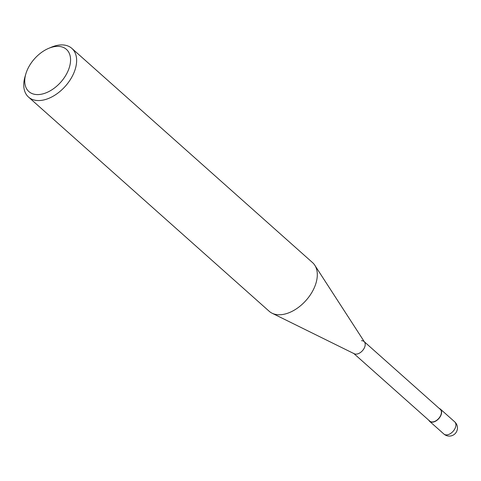 <?xml version="1.0" encoding="UTF-8"?>
<svg xmlns="http://www.w3.org/2000/svg" width="481" height="481" viewBox="0 0 481 481"><rect width="100%" height="100%" fill="white"/><g stroke="black" fill="none" stroke-linecap="round" stroke-linejoin="round"><path stroke-width="0.72" d="M25.824 73.96L25.006 76.762A32.588 20.286 -48.3 0 0 28.523 97.078A32.588 20.286 -48.3 0 0 39.003 100.559A32.588 20.286 -48.3 0 0 70.436 79.461A32.588 20.286 -48.3 0 0 71.855 48.389A32.588 20.286 -48.3 0 0 61.376 44.907A32.588 20.286 -48.3 0 0 51.269 47.252L48.581 48.389A28.241 17.581 131.7 0 1 57.341 46.356A28.241 17.581 131.7 0 1 68.41 70.046A28.241 17.581 131.7 0 1 37.957 94.589A28.241 17.581 131.7 0 1 25.824 73.96A28.241 17.581 131.7 0 1 48.581 48.389M71.855 48.389L312.53 262.59A32.588 20.286 131.7 0 1 314.784 265.223A32.588 20.286 131.7 0 1 309.596 295.929A32.588 20.286 131.7 0 1 279.683 314.76A32.588 20.286 131.7 0 1 272.078 313.209A32.588 20.286 131.7 0 1 269.204 311.279L28.523 97.078M272.078 313.209L354.269 353.763A7.882 4.906 -48.3 0 0 356.108 354.136A7.882 4.906 -48.3 0 0 363.347 349.585A7.882 4.906 -48.3 0 0 364.598 342.159L314.784 265.223M353.577 353.294A7.882 4.906 -48.3 0 0 356.108 354.136A7.882 4.906 -48.3 0 0 363.714 349.038A7.882 4.906 -48.3 0 0 364.057 341.522A7.882 4.906 -48.3 0 0 361.52 340.68M353.884 353.577L429.78 421.115A7.882 4.906 -48.3 0 0 432.311 421.957A7.882 4.906 -48.3 0 0 439.917 416.859A7.882 4.906 -48.3 0 0 440.259 409.343L364.37 341.799M428.818 420.268A8.147 5.075 -48.3 0 0 429.599 421.314A8.147 5.075 -48.3 0 0 432.221 422.186A8.147 5.075 -48.3 0 0 440.079 416.913A8.147 5.075 -48.3 0 0 440.434 409.145A8.147 5.075 -48.3 0 0 439.303 408.489M454.725 421.861A8.147 5.075 131.7 0 1 454.371 429.629A8.147 5.075 131.7 0 1 446.512 434.902A8.147 5.075 131.7 0 1 443.891 434.03A8.147 8.147 0 0 0 456.95 430.766A8.147 8.147 0 0 0 454.725 421.861L440.434 409.145M429.599 421.314L443.891 434.03"/></g></svg>
